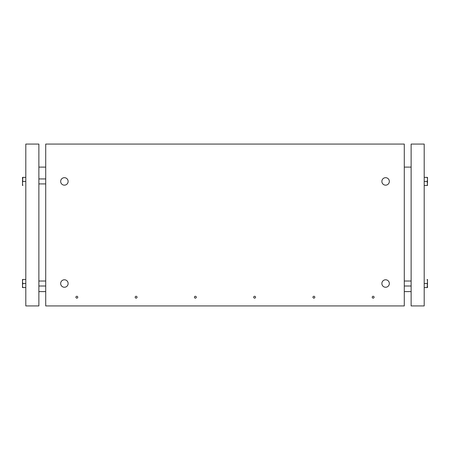 <?xml version="1.0" encoding="UTF-8"?>
<svg xmlns="http://www.w3.org/2000/svg" width="450" height="450" viewBox="0 0 450 450"><rect width="100%" height="100%" fill="white"/><g stroke="black" fill="none" stroke-linecap="round" stroke-linejoin="round"><path stroke-width="0.67" d="M25.802 279.467L22.5 279.467L22.838 279.467L22.5 280.997L22.5 279.467M22.5 287.561L22.838 287.561L22.5 286.037L22.5 287.561L25.802 287.561L22.838 287.561M427.5 280.997L427.5 279.467L427.162 279.467L427.5 280.997L427.162 287.561L427.5 287.561L424.198 287.561M427.162 279.467L427.5 279.467M22.5 183.943L22.5 185.473L22.838 185.473L22.5 183.943L22.838 177.379L22.5 177.379L25.802 177.379M22.838 185.473L22.5 185.473M427.5 183.943L427.162 185.473L427.5 185.473L427.162 181.423L427.5 179.899L427.5 182.953M424.198 177.379L427.5 177.379L427.5 179.899M427.162 177.379L427.5 178.903M424.198 185.473L427.162 185.473M424.198 181.423L427.162 181.423M22.5 285.041L22.838 283.517L22.5 281.987L22.5 286.037M22.5 280.997L22.5 281.987M25.802 283.517L22.838 283.517M38.874 281.025L45.72 281.025M38.874 286.003L45.72 286.003M60.66 283.517A3.735 3.735 0 0 0 64.395 287.252A3.735 3.735 0 0 0 68.13 283.517A3.735 3.735 0 0 0 64.395 279.782A3.735 3.735 0 0 0 60.66 283.517A3.735 3.735 0 0 0 64.395 287.252A3.735 3.735 0 0 0 68.13 283.517A3.735 3.735 0 0 0 64.395 279.782A3.735 3.735 0 0 0 60.66 283.517M427.5 286.037L427.5 287.561M427.5 281.987L427.5 285.041M424.198 283.517L427.162 283.517M411.126 286.003L404.28 286.003M411.126 281.025L404.28 281.025M381.87 283.517A3.735 3.735 0 0 0 385.605 287.252A3.735 3.735 0 0 0 389.34 283.517A3.735 3.735 0 0 0 385.605 279.782A3.735 3.735 0 0 0 381.87 283.517A3.735 3.735 0 0 0 385.605 287.252A3.735 3.735 0 0 0 389.34 283.517A3.735 3.735 0 0 0 385.605 279.782A3.735 3.735 0 0 0 381.87 283.517M22.5 178.903L22.5 177.379M22.5 182.953L22.5 179.899M25.802 181.423L22.838 181.423M38.874 178.937L45.72 178.937M38.874 183.915L45.72 183.915M68.13 181.423A3.735 3.735 0 0 0 64.395 177.688A3.735 3.735 0 0 0 60.66 181.423A3.735 3.735 0 0 0 64.395 185.158A3.735 3.735 0 0 0 68.13 181.423A3.735 3.735 0 0 0 64.395 177.688A3.735 3.735 0 0 0 60.66 181.423A3.735 3.735 0 0 0 64.395 185.158A3.735 3.735 0 0 0 68.13 181.423M25.802 144.073L38.874 144.073L38.874 305.927L25.802 305.927L25.802 144.073M389.334 181.609L389.34 181.423A3.735 3.735 0 0 0 385.605 177.688A3.735 3.735 0 0 0 381.87 181.423A3.735 3.735 0 0 0 385.605 185.158A3.735 3.735 0 0 0 389.34 181.423A3.735 3.735 0 0 0 385.605 177.688A3.735 3.735 0 0 0 381.87 181.423A3.735 3.735 0 0 0 385.605 185.158A3.735 3.735 0 0 0 389.34 181.423L389.334 181.243M424.198 144.073L411.126 144.073L411.126 305.927L424.198 305.927L424.198 144.073M404.28 305.927L404.28 144.073L45.72 144.073L45.72 305.927L404.28 305.927M196.301 297.208A0.934 0.934 0 0 0 195.368 296.274A0.934 0.934 0 0 0 194.434 297.208A0.934 0.934 0 0 0 195.368 298.142A0.934 0.934 0 0 0 196.301 297.208M314.826 297.208A0.934 0.934 0 0 0 313.892 296.274A0.934 0.934 0 0 0 312.958 297.208A0.934 0.934 0 0 0 313.892 298.142A0.934 0.934 0 0 0 314.826 297.208M137.042 297.208A0.934 0.934 0 0 0 136.108 296.274A0.934 0.934 0 0 0 135.174 297.208A0.934 0.934 0 0 0 136.108 298.142A0.934 0.934 0 0 0 137.042 297.208M374.091 297.208A0.934 0.934 0 0 0 373.157 296.274A0.934 0.934 0 0 0 372.223 297.208A0.934 0.934 0 0 0 373.157 298.142A0.934 0.934 0 0 0 374.091 297.208M255.566 297.208A0.934 0.934 0 0 0 254.632 296.274A0.934 0.934 0 0 0 253.699 297.208A0.934 0.934 0 0 0 254.632 298.142A0.934 0.934 0 0 0 255.566 297.208M77.777 297.208A0.934 0.934 0 0 0 76.843 296.274A0.934 0.934 0 0 0 75.909 297.208A0.934 0.934 0 0 0 76.843 298.142A0.934 0.934 0 0 0 77.777 297.208M381.876 181.609L381.876 181.243M411.126 167.107L404.28 167.107M411.126 291.606L404.28 291.606M45.72 167.107L38.874 167.107M45.72 291.606L38.874 291.606"/></g></svg>
